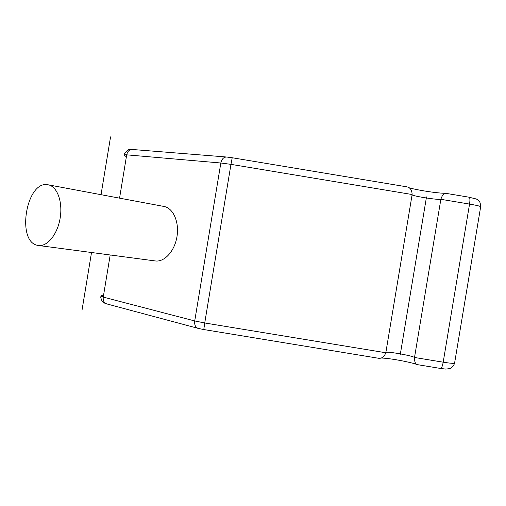 <?xml version="1.0" encoding="UTF-8"?>
<svg xmlns="http://www.w3.org/2000/svg" width="506" height="506" viewBox="0 0 506 506"><rect width="100%" height="100%" fill="white"/><g stroke="black" fill="none" stroke-linecap="round" stroke-linejoin="round"><path stroke-width="0.76" d="M412.143 194.525C411.947 189.946 410.081 187.365 406.546 186.79L232.203 157.745L230.964 164.355L412.143 194.525L385.819 352.758C384.174 356.983 381.6 358.792 378.096 358.191L203.791 329.545L204.734 322.98L194.728 320.949L103.249 297.111C101.143 296.554 100.321 296.174 100.776 295.959L103.629 294.821M385.888 352.334C388.007 351.335 412.308 355.686 414.515 357.476L440.859 199.307C442.206 195.145 443.926 193.165 446.026 193.368L469.125 197.213C470.011 197.663 470.15 199.952 469.549 204.082L443.193 362.188L414.515 357.476C414.433 361.771 415.401 364.162 417.425 364.649L440.593 368.463C441.561 368.336 442.427 366.249 443.193 362.188C449.821 363.245 453.623 363.561 454.584 363.15C453.831 365.579 452.313 367.388 450.03 368.589L445.805 369.089L440.663 368.469M38.412 245.48L155.19 260.932C164.45 262.361 174.728 251.077 176.999 236.485C179.39 221.919 173.153 207.985 163.912 206.442L47.672 184.715C26.185 180.604 16.11 241.963 37.703 245.353L38.412 245.48C47.374 246.896 57.652 234.145 60.195 217.858C62.858 201.584 57.077 186.252 48.127 184.791M400.17 355.117L426.501 196.916M110.555 136.879L101.036 194.683M91.516 252.507L82.01 310.216M126.373 156.79L124.002 155.026C123.628 154.716 124.527 154.653 126.696 154.836L220.837 163.002L230.964 164.355L204.734 322.98L385.819 352.758M226.353 156.993L132.42 149.485C129.466 149.434 127.556 151.218 126.696 154.836L119.555 198.15M232.21 157.771L226.739 157.024C223.741 156.993 221.773 158.985 220.837 163.002L194.728 320.949C194.323 325.004 195.518 327.49 198.327 328.419L203.785 329.545M412.086 194.886C413.807 196.328 438.228 200.085 440.859 199.307L469.549 204.082C476.171 205.221 479.884 206.094 480.675 206.714L480.649 206.865M469.018 197.22L476.462 199.041C478.493 200.705 480.156 199.902 480.675 206.714L454.616 362.979M197.903 328.305L106.892 303.948C104.122 303.05 102.901 300.766 103.249 297.111L110.194 254.973M126.589 155.494L125.621 154.76M124.337 153.786C127.284 150.092 129.049 148.669 129.625 149.51L132.015 149.453M417.425 364.649C410.973 362.245 390.132 358.153 380.948 358.027M106.437 303.828L104.344 303.024C104.445 302.721 102.054 303.246 100.694 297.054M101.681 296.655L103.445 295.934M408.918 187.688C413.434 189.276 433.787 192.995 445.615 193.362"/></g></svg>
